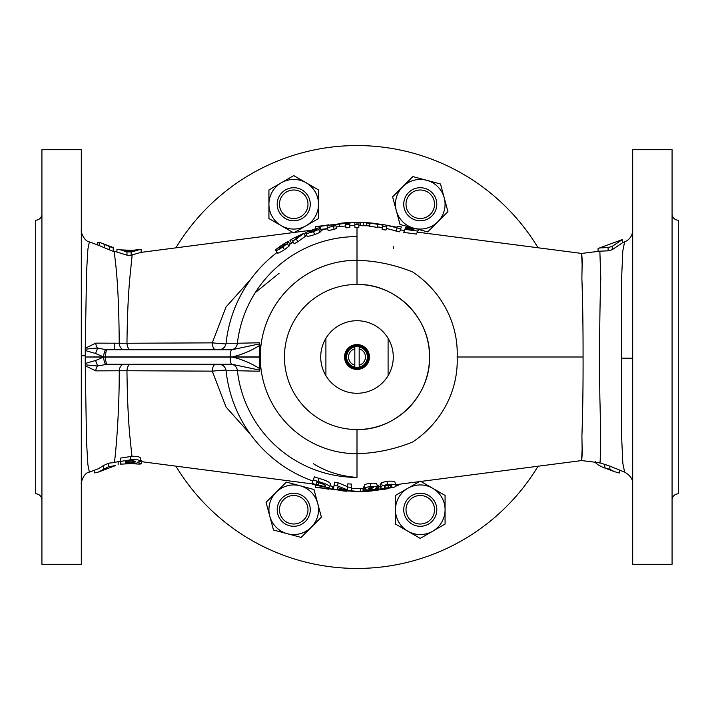 <?xml version="1.0" encoding="UTF-8"?>
<svg xmlns="http://www.w3.org/2000/svg" width="714" height="714" viewBox="0 0 714 714"><rect width="100%" height="100%" fill="white"/><g stroke="black" fill="none" stroke-linecap="round" stroke-linejoin="round"><path stroke-width="1.07" d="M428.623 218.52A16.538 16.538 0 0 1 408.578 192.557A16.538 16.538 0 0 1 411.916 189.978M418.618 229.48L427.686 231.907L437.807 221.786A24.803 24.803 0 0 1 396.315 210.666A24.803 24.803 0 0 1 426.686 180.294A24.803 24.803 0 0 1 437.807 221.786L447.937 211.665L440.52 183.998L412.862 176.59L392.611 196.841L400.018 224.499L416.387 228.882M309.724 208.434A16.538 16.538 0 0 1 277.193 204.249A16.538 16.538 0 0 1 277.728 200.072M294.587 232.389L318.533 218.564L318.533 204.249A24.803 24.803 0 0 1 281.325 225.731A24.803 24.803 0 0 1 281.325 182.775A24.803 24.803 0 0 1 318.533 204.249L318.533 189.933L293.731 175.608L268.928 189.933L268.928 218.564L293.731 232.889M404.276 505.566A16.538 16.538 0 0 1 436.807 509.751A16.538 16.538 0 0 1 436.272 513.928M419.413 481.611L395.467 495.436L395.467 509.751A24.803 24.803 0 0 1 432.675 488.269A24.803 24.803 0 0 1 432.675 531.225A24.803 24.803 0 0 1 395.467 509.751L395.467 524.067L420.269 538.392L445.072 524.067L445.072 495.436L420.269 481.111M283.645 519.828A14.253 14.253 0 0 1 283.645 499.666A14.253 14.253 0 0 1 303.807 499.666A14.253 14.253 0 0 1 303.807 519.828A14.253 14.253 0 0 1 283.645 519.828M282.039 521.443A16.538 16.538 0 0 1 282.039 498.06A16.538 16.538 0 0 1 305.422 498.06A16.538 16.538 0 0 1 305.422 521.443A16.538 16.538 0 0 1 282.039 521.443M293.731 189.995A14.253 14.253 0 0 1 307.984 204.249A14.253 14.253 0 0 1 293.731 218.511A14.253 14.253 0 0 1 279.469 204.249A14.253 14.253 0 0 1 293.731 189.995M293.731 187.72A16.538 16.538 0 0 1 310.26 204.249A16.538 16.538 0 0 1 293.731 220.787A16.538 16.538 0 0 1 277.193 204.249A16.538 16.538 0 0 1 293.731 187.72M430.355 194.172A14.253 14.253 0 0 1 430.355 214.334A14.253 14.253 0 0 1 410.193 214.334A14.253 14.253 0 0 1 410.193 194.172A14.253 14.253 0 0 1 430.355 194.172M431.961 192.557A16.538 16.538 0 0 1 431.961 215.94A16.538 16.538 0 0 1 408.578 215.94A16.538 16.538 0 0 1 408.578 192.557A16.538 16.538 0 0 1 431.961 192.557M420.269 524.005A14.253 14.253 0 0 1 406.016 509.751A14.253 14.253 0 0 1 420.269 495.489A14.253 14.253 0 0 1 434.531 509.751A14.253 14.253 0 0 1 420.269 524.005M420.269 526.28A16.538 16.538 0 0 1 403.74 509.751A16.538 16.538 0 0 1 420.269 493.213A16.538 16.538 0 0 1 436.807 509.751A16.538 16.538 0 0 1 420.269 526.28M285.377 495.48A16.538 16.538 0 0 1 305.422 521.443A16.538 16.538 0 0 1 302.084 524.022M276.193 492.214A24.803 24.803 0 0 1 317.685 503.334A24.803 24.803 0 0 1 287.314 533.706A24.803 24.803 0 0 1 276.193 492.214L266.063 502.335L273.48 530.002L301.138 537.41L321.389 517.159L313.981 489.501L286.314 482.093L276.193 492.214M359.178 367.13A10.362 10.362 0 0 1 354.822 367.13L354.822 346.87A10.362 10.362 0 0 1 359.178 346.87L359.178 367.13A10.362 10.362 0 0 0 359.178 346.87M352.484 347.673L350.449 347.673A11.397 11.397 0 0 1 363.551 347.673L361.516 347.673L363.551 347.673A11.397 11.397 0 0 1 366.327 363.551L366.327 363.372M361.516 366.327L363.551 366.327A11.397 11.397 0 0 1 350.449 366.327L350.628 366.327M357 345.317A11.683 11.683 0 0 0 345.317 357A11.683 11.683 0 0 0 357 368.683A11.683 11.683 0 0 0 368.683 357A11.683 11.683 0 0 0 357 345.317M357 369.441A12.441 12.441 0 0 0 369.441 357A12.441 12.441 0 0 0 357 344.559A12.441 12.441 0 0 1 369.441 357A12.441 12.441 0 0 1 357 369.441A12.441 12.441 0 0 1 344.559 357A12.441 12.441 0 0 1 357 344.559A12.441 12.441 0 0 0 344.559 357A12.441 12.441 0 0 0 357 369.441A12.441 12.441 0 0 1 344.559 357A12.441 12.441 0 0 1 357 344.559M325.905 338.311A36.28 36.28 0 0 0 325.905 375.689L325.905 338.311A36.28 36.28 0 0 1 388.095 338.311L388.095 375.689A36.28 36.28 0 0 0 388.095 338.311M388.095 375.689A36.28 36.28 0 0 1 325.905 375.689M175.912 466.144A211.433 211.433 0 0 0 538.088 466.144M538.088 247.856A211.433 211.433 0 0 0 175.912 247.856M357 453.729L357 429.551A72.551 72.551 0 0 1 284.449 357A72.551 72.551 0 0 1 357 284.449A72.551 72.551 0 0 1 429.551 357A72.551 72.551 0 0 1 357 429.551C395.922 430.471 430.488 395.788 429.551 357.027C430.488 318.212 395.949 283.538 357 284.449L357 260.271C376.251 260.833 394.815 264.751 412.692 272.016C440.69 290.553 458.549 322.63 457.156 357C458.522 391.29 440.841 423.304 412.692 441.984C394.824 449.249 376.26 453.158 357 453.729L357 477.398A120.398 120.398 0 0 1 237.396 370.753L226.088 370.753C225.338 366.755 222.929 364.586 218.877 364.256M672.079 500.032A6.221 6.221 0 0 1 678.3 493.811L678.3 220.189A6.221 6.221 0 0 1 672.079 213.968M672.079 564.292L672.079 149.708L632.693 149.708L632.693 564.292L672.079 564.292M619.306 470.133L619.306 473.016L614.7 471.722L609.854 469.41L609.854 466.117L624.625 472.124L622.813 463.243L621.707 438.592L621.698 276.229L622.795 250.98L624.625 241.876L622.287 242.751M632.693 299.469L632.693 401.67M632.693 407.123L632.693 483.735M632.693 356.893L632.693 267.839M41.921 500.032A6.221 6.221 0 0 0 35.7 493.811L35.7 220.189A6.221 6.221 0 0 0 41.921 213.968M41.921 149.708L81.307 149.708L81.307 564.292L41.921 564.292L41.921 149.708M259.86 368.736L259.86 357.107L232.461 357.107C242.144 359.401 251.283 363.283 259.86 368.736L259.682 370.129L231.898 364.256L107.234 364.256L97.47 366.023A7.256 4.962 -90 0 0 95.774 370.869L85.243 365.738L85.243 349.2L97.47 347.977L105.842 349.699A7.256 1.696 95.7 0 0 103.566 356.893L259.86 356.893L259.86 345.264C251.292 350.708 242.162 354.59 232.461 356.893M95.489 360.534L103.53 357.107L85.243 357L85.243 363.471L95.489 360.534A7.256 1.142 64.4 0 1 97.47 366.023L85.332 364.8A7.256 4.962 -89.8 0 0 85.252 365.738L86.564 442.252L87.893 464.752L89.375 472.124C82.833 472.784 80.441 485.458 81.307 483.771M81.307 356.893L81.307 355.67L85.243 355.768M417.842 231.086L404.9 229.364L405.115 228.792L413.709 229.935L413.933 229.435L405.436 227.945L414.254 228.721L405.606 227.48L418.761 229.194L416.396 234.076L403.767 232.398L403.981 231.818M400.715 228.81L387.059 225.365L386.702 226.963L382.677 226.436L383.052 224.535L396.886 227.266L397.162 226.383L401.357 226.927L399.679 231.854L386.363 228.418M387.059 225.365L385.997 230.051L382.061 229.533L382.677 226.436M377.751 224.321L369.968 223.125L377.786 224.071L377.269 227.4L369.665 226.222M582.508 449.061C581.508 464.314 581.383 464.377 582.133 449.231L581.91 435.772C582.767 412.781 583.151 386.524 583.07 357C583.115 327.44 582.713 301.183 581.874 278.228L582.133 264.769C581.383 249.641 581.508 249.695 582.499 264.939M351.904 222.357L366.487 222.67L366.273 225.776L358.856 225.642M366.487 222.67L358.901 222.527L358.83 227.4L357 227.382A129.618 129.618 0 0 0 354.894 227.4L354.84 224.25A132.768 132.768 0 0 1 357 224.232L357 222.286A134.741 134.741 0 0 1 382.999 224.794M99.308 245.598L89.375 241.876L87.893 249.248L86.564 271.739L85.252 348.262L95.774 343.131L126.976 343.255C127.226 318.007 128.172 296.31 129.805 278.165L132.179 254.88L141.167 252.372L141.167 249.24L132.028 250.436L125.316 250.48L129.047 251.212L132.028 250.436M130.555 349.744A7.256 3.606 -90 0 1 126.976 343.255L212.263 342.863L226.026 306.984L250.685 279.388M320.773 229.381L327.69 228.658A131.626 131.626 0 0 0 321.059 230.372M313.446 463.752C326.325 471.74 340.837 476.292 357 477.398C357 492.357 357 492.357 357 477.398M250.685 434.612L226.035 407.034L212.263 371.137L126.967 370.744C127.226 395.967 128.172 417.663 129.805 435.835L131.965 456.317C136.865 456.184 139.703 456.764 140.48 458.058L140.48 461.271C139.712 460.012 136.892 459.441 132.01 459.548L132.036 460.646L125.485 461.164L125.485 462.217L132.054 461.851L132.063 462.547L125.485 462.788L125.485 463.359L132.028 463.556L120.702 464.171L120.702 461.405L132.01 459.548M132.028 463.556L135.151 463.841C139.069 464.216 141.167 464.136 141.434 463.609L141.434 460.459L140.48 459.816M393.28 246.428L393.28 248.552M279.129 273.248L255.237 292.66M275.613 250.355L277.514 252.836C277.416 253.72 279.754 252.658 284.529 249.659L288.965 246.223L289.973 244.393L288.376 241.707C288.59 240.993 286.296 242.224 281.512 245.402C276.818 248.633 274.854 250.284 275.613 250.355C275.542 251.221 277.924 250.114 282.753 247.035L287.314 243.545L288.376 241.707M290.036 240.502A134.375 134.375 0 0 1 291.812 239.502L292.633 240.984A132.679 132.679 0 0 1 296.337 239.003L304.03 233.282A134.58 134.58 0 0 0 295.31 237.387L295.248 237.262A134.723 134.723 0 0 0 291.642 239.199L291.705 239.315A134.58 134.58 0 0 0 289.929 240.323L291.589 243.206A131.251 131.251 0 0 1 293.32 242.224M292.633 240.984L294.168 243.742A129.52 129.52 0 0 1 297.783 241.814L305.342 236.361L304.119 233.496M305.806 233.005L306.993 235.888C306.681 236.718 309.216 236.298 314.597 234.62L319.765 232.443L321.22 230.934L320.363 227.927C320.747 227.293 318.221 227.9 312.777 229.738C307.413 231.648 305.092 232.737 305.806 233.005C305.512 233.817 308.1 233.362 313.562 231.631L318.863 229.426L320.363 227.927M327.44 227.561L328.145 230.64A129.618 129.618 0 0 1 334.107 229.426L336.33 228.471L335.839 225.365A133.322 133.322 0 0 0 331.278 226.177L331.01 224.812A134.723 134.723 0 0 0 327.012 225.66L327.44 227.561A132.768 132.768 0 0 1 333.545 226.311L335.839 225.365M339.096 223.589A134.607 134.607 0 0 1 345.478 222.884L345.638 224.714A132.768 132.768 0 0 1 349.664 224.428L349.557 222.482A134.723 134.723 0 0 0 339.079 223.473L339.507 226.668A131.492 131.492 0 0 1 345.746 225.99M345.638 224.714L345.906 227.855A129.618 129.618 0 0 1 349.833 227.579L349.664 224.428M277.148 252.363A131.626 131.626 0 0 0 226.088 343.247L237.396 343.247A120.398 120.398 0 0 1 357 236.602L357 227.382M380.669 487.76L380.107 484.645L381.562 482.691L386.89 481.263C392.548 480.906 395.261 481.37 395.047 482.646L395.975 485.716C396.823 486.573 394.387 487.385 388.666 488.144C382.963 488.885 380.294 488.76 380.669 487.76L382.168 485.841L387.648 484.413C393.396 484.021 396.172 484.449 395.975 485.716M377.054 485.181L378.259 485.591L378.777 488.697C378.277 489.313 375.778 489.884 371.298 490.384C366.737 490.857 364.14 490.813 363.524 490.241L366.487 489.188L364.577 488.447C364.908 487.608 367.005 486.975 370.869 486.546C374.663 486.189 376.831 486.395 377.367 487.162L375.582 488.242L378.777 488.697M363.524 490.241L363.364 487.1L364.461 486.466M364.577 488.447L364.39 485.27C364.684 484.422 366.728 483.78 370.521 483.351C374.279 483.012 376.403 483.235 376.876 484.021L377.367 487.162M259.682 370.129L259.494 371.218L237.396 370.753A7.256 6.631 -90 0 0 230.8 364.256M85.591 357L103.53 356.893L95.489 353.466L85.243 350.529M95.774 343.131A7.256 4.962 -90 0 0 97.47 347.977A7.256 1.142 115.6 0 1 95.489 353.466M105.842 349.699L107.234 349.744A7.256 1.705 90 0 0 105.529 356.893M107.234 349.744L231.898 349.744A7.256 1.705 90 0 0 230.194 356.893M231.898 349.744L259.682 343.871L259.86 345.264M133.991 462.672L133.991 463.431L132.045 463.297M132.063 462.547L136.651 463.27L133.991 463.431M132.786 460.655L132.786 461.869L132.054 461.851M132.036 460.646L135.696 461.351L132.786 461.869M141.434 463.609L137.106 462.369L140.48 461.271M132.036 250.525L132.054 251.774L141.167 249.24M116.926 252.096L116.926 249.498L120.961 249.882L126.967 252.006L132.054 251.774M131.992 250.346L120.961 249.882M395.931 485.574A134.339 134.339 0 0 0 398.457 484.779L398.457 485.199A134.741 134.741 0 0 1 396.02 485.966M382.293 489.34A134.741 134.741 0 0 1 357 491.741L351.904 491.643M346.674 490.946L357 491.339A134.339 134.339 0 0 0 360.65 491.286M369.379 490.768A134.339 134.339 0 0 0 380.062 489.349M382.918 225.187A134.339 134.339 0 0 0 377.76 224.276M369.95 223.286A134.339 134.339 0 0 0 366.469 222.991M329.698 225.08L315.543 226.918L328.717 224.812M354.813 222.679L349.574 222.857M339.132 223.848L331.028 224.901M328.752 489.197L315.543 487.082L330.653 489.045M335.937 489.742L342.613 490.572M316.793 482.004L316.07 484.253A133.67 133.67 0 0 0 318.096 484.886C322.639 486.279 325.2 486.645 325.789 485.975L323.986 484.476L318.248 482.459A131.314 131.314 0 0 1 316.793 482.004L316.07 484.253M319.006 481.888L318.096 484.886M282.333 246.589L281.584 245.473L278.888 247.936C278.665 248.534 279.808 248.088 282.333 246.589C284.752 244.75 285.609 243.831 284.904 243.84L281.584 245.473M280.191 247.838L279.567 246.946M299.925 235.352A134.375 134.375 0 0 0 295.409 237.575L295.73 238.199L299.925 235.352M295.409 237.575L295.73 238.199M313.267 231.095L312.83 229.819L309.59 231.506C309.216 232.023 310.438 231.889 313.267 231.095C316.079 229.935 317.141 229.265 316.463 229.096L312.83 229.819M310.876 231.738L310.501 230.72M315.543 226.918L315.543 228.819M315.543 485.109L315.543 487.082M115.141 465.733L98.3 472.097L94.239 472.954L94.239 470.303M115.365 465.617L108.706 466.635L98.3 472.097M120.702 461.405L120.702 458.067L131.965 456.317M126.967 252.006L126.967 255.175L114.151 251.167L115.623 263.493C117.792 282.601 118.988 309.153 119.229 343.148A7.256 4.962 -90 0 0 124.165 349.744M131.108 252.212L131.108 255.371L126.967 255.175M132.179 254.88L131.108 255.371M99.228 242.546L97.631 242.43L97.631 244.973M104.199 244.313L99.228 242.26L99.228 245.571L113.258 251.462L113.258 248.07L104.199 244.313L104.199 247.669M113.258 247.517L99.228 242.26M215.851 364.256A7.256 3.597 -90 0 0 212.263 371.137L225.972 370.013M130.555 364.256A7.256 3.606 -90 0 0 126.967 370.744L95.774 370.869M124.165 364.256A7.256 4.962 -90 0 0 119.22 370.852C119.452 416.789 114.954 461.405 114.294 462.556L118.158 461.556L118.158 464.778M114.294 462.556L108.706 463.172L108.706 466.635M108.706 463.172L103.637 465.466L103.637 468.902M103.637 465.466L98.148 468.839L89.375 472.124M114.356 343.148L114.374 349.744M85.243 348.262L85.243 349.2L85.252 348.262A7.256 4.962 -90.2 0 0 85.332 349.2A7.256 4.953 90 0 1 85.412 350.529M85.243 365.738L85.332 364.8A7.256 4.953 90 0 0 85.412 363.471M225.972 343.987L212.263 342.863A7.256 3.597 -90 0 0 215.851 349.744M595.387 461.458L595.387 462.645L598.403 465.028L602.072 466.983L609.854 469.41M602.812 246.758L622.287 239.601L612.246 246.357L608.105 247.526L599.546 247.963L598.055 248.606L598.055 251.792M398.457 484.333L398.457 484.779M336.838 226.927A131.046 131.046 0 0 0 336.098 227.016M327.628 228.382A131.046 131.046 0 0 0 326.173 228.676M342.711 489.697L332.358 489.376A134.651 134.651 0 0 1 328.743 488.653L329.029 487.332M346.709 490.563L346.656 491.25A134.651 134.651 0 0 1 342.577 490.875L342.729 489.501M324.924 487.055L316.222 485.333A134.651 134.651 0 0 1 311.893 483.869L312.08 483.342A134.089 134.089 0 0 0 317.025 484.993C324.379 487.26 328.61 487.885 329.716 486.877C329.35 485.404 325.468 483.592 318.051 481.45A130.394 130.394 0 0 1 313.321 479.862L312.08 483.342M347.343 489.849L337.597 485.948A130.394 130.394 0 0 1 334.081 485.368L333.429 489.001A134.089 134.089 0 0 0 337.445 489.661L337.749 487.635L347.656 490.768A134.089 134.089 0 0 0 351.342 490.973L351.493 487.278A130.394 130.394 0 0 1 347.539 487.055L347.343 489.849M387.818 484.699L388.55 487.76C385.587 488.046 384.293 487.867 384.685 487.243C383.936 486.645 385.024 486.002 387.961 485.297C390.933 485.208 392.245 485.529 391.888 486.252L390.995 487.26L388.55 487.76M390.478 485.279L390.995 487.26M371.128 489.152L371.218 489.991L367.558 489.938L374.752 489.179L371.218 489.991M370.941 487.466L371.048 488.483L368.567 488.224L370.869 487.475L373.404 487.707L371.048 488.483M612.246 246.357L612.246 249.668L608.105 250.837L599.858 251.167L600.786 278.505C599.635 309.947 599.332 358.187 599.876 398.135C601.045 440.002 600.394 467.563 599.68 462.485M622.287 239.601L622.287 242.894L612.246 249.668M609.854 466.117L604.794 464.395L604.794 467.688M608.105 247.526L608.105 250.837M604.794 464.395L599.849 462.833L581.66 460.566L395.663 484.699M417.342 232.121L581.66 253.434L599.858 251.167M332.358 489.376L332.92 486.323M316.222 485.333L316.391 484.797M337.597 485.948L338.079 482.771A127.181 127.181 0 0 1 334.643 482.2L334.081 485.368M351.493 487.278L351.636 484.074A127.181 127.181 0 0 1 347.78 483.851L347.539 487.055M347.566 486.716L338.079 482.771M318.051 481.45L319.015 478.38A127.181 127.181 0 0 1 314.401 476.836L313.321 479.862M329.716 486.877L330.359 483.789C330.1 482.316 326.316 480.513 319.015 478.38M358.874 224.241L357 224.232M315.543 226.525L357 222.259L354.813 222.589L354.84 224.25M282.753 247.035L284.529 249.659M287.314 243.545L288.965 246.223M296.337 239.003L297.783 241.814M313.562 231.631L314.597 234.62M318.863 229.426L319.765 232.443M333.545 226.311L334.107 229.426M378.491 489.001L384.409 489.233L388.014 488.706L387.907 488.242M360.57 488.322L360.659 491.437L369.406 491.08L369.361 490.572M230.8 349.744A7.256 6.631 -90 0 0 237.396 343.247L259.494 342.782L259.682 343.871M360.267 222.411L360.186 225.517M363.39 222.607L363.248 225.713M384.409 489.233L384.284 488.599M363.105 491.518L362.962 488.412M387.648 484.413L386.89 481.263M382.168 485.841L381.562 482.691M370.869 486.546L370.521 483.351M369.941 223.375L369.638 226.481M396.993 228.31L396.038 231.372M405.302 228.302L405.115 228.792M404.9 229.364L403.767 232.398M103.53 357.107L103.566 357.107A7.256 1.696 84.3 0 0 105.842 364.301M231.898 364.256A7.256 1.705 -90 0 1 230.194 357.107L232.461 357.107M103.566 357.107L105.529 357.107A7.256 1.705 90 0 0 107.234 364.256M105.529 357.107L230.194 357.107M347.673 361.516L347.673 363.551A11.397 11.397 0 0 1 347.673 350.449L347.673 352.484L347.673 350.449A11.397 11.397 0 0 1 350.449 347.673L350.628 347.673M366.327 352.484L366.327 350.449A11.397 11.397 0 0 0 363.551 347.673M363.551 366.327A11.397 11.397 0 0 0 366.327 363.551A11.397 11.397 0 0 1 363.551 366.327L363.372 366.327M347.673 363.551A11.397 11.397 0 0 0 350.449 366.327A11.397 11.397 0 0 1 347.673 363.551L347.673 363.372M354.822 346.87A10.362 10.362 0 0 0 354.822 367.13M354.822 348.825A8.461 8.461 0 0 0 354.822 365.175M359.178 365.175A8.461 8.461 0 0 0 359.178 348.825M357 369.156A12.156 12.156 0 0 0 369.156 357A12.156 12.156 0 0 0 357 344.844A12.156 12.156 0 0 0 344.844 357A12.156 12.156 0 0 0 357 369.156M621.974 358.133L632.693 358.249M457.156 357L583.07 357M357 260.271L357 236.602M128.948 460.744L128.948 461.887M130.367 462.502L130.367 463.207M315.543 487.475L357 491.339M130.724 456.353L130.724 459.584M109.269 246.401L109.269 249.784M357 453.72A96.72 96.72 0 0 1 260.28 357A96.72 96.72 0 0 1 357 260.28M350.449 347.673A11.397 11.397 0 0 0 347.673 350.449M624.625 472.124C630.266 475.408 632.952 479.29 632.693 483.771M404.49 230.452L400.34 229.908M382.454 227.579L377.34 226.909M369.691 225.981L366.273 225.695M140.631 252.435L311.491 230.194M311.902 483.86L141.434 461.663M354.858 225.392A131.626 131.626 0 0 0 349.726 225.57M339.489 226.543A131.626 131.626 0 0 0 336.107 227.043M306.77 235.334A131.626 131.626 0 0 0 305.19 235.995M291.401 242.885A131.626 131.626 0 0 0 289.679 243.893M351.449 488.51A131.626 131.626 0 0 0 357 488.626L363.435 488.474M378.482 486.939L380.473 486.68M121.764 463.975L120.702 464.171M117.515 461.735L120.702 461.003M113.258 250.837L114.151 251.167M89.375 241.876C83.806 241.109 80.62 231.354 81.307 230.229M614.7 471.722L602.072 466.983M599.546 247.963L603.553 246.464M624.625 241.876C629.73 239.663 632.425 235.781 632.693 230.229M226.088 343.247C225.338 347.245 222.929 349.414 218.877 349.744M226.088 370.753A131.626 131.626 0 0 0 312.911 481.022M329.939 485.815A131.626 131.626 0 0 0 333.857 486.582"/></g></svg>
